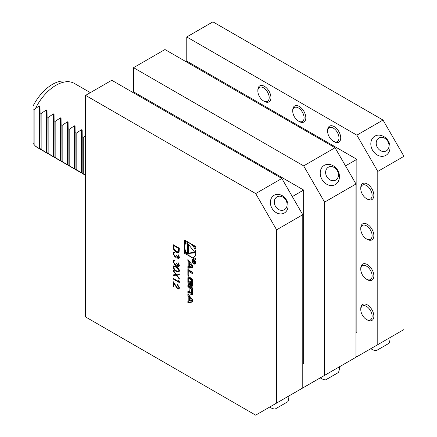 <?xml version="1.0" encoding="UTF-8"?>
<svg xmlns="http://www.w3.org/2000/svg" width="437" height="437" viewBox="0 0 437 437"><rect width="100%" height="100%" fill="white"/><g stroke="black" fill="none" stroke-linecap="round" stroke-linejoin="round"><path stroke-width="0.66" d="M178.848 256.918L177.908 254.268L179.476 257.267L178.946 258.496L177.886 258.414L176.63 256.863L176.111 257.327L175.024 257.12L173.052 253.542L173.609 252.198L174.855 252.231L174.855 252.865L174.013 252.93L173.68 253.919L174.975 256.459L175.8 256.519L176.264 255.033L176.892 255.394L177.892 257.781L178.476 257.83L179.023 256.814L177.908 254.897M179.033 258.442L178.061 258.311L176.805 256.765L176.111 257.327L175.024 257.12M175.029 252.766L174.013 252.93M173.052 267.111L173.576 265.947L176.264 266.603C177.996 267.395 179.066 268.799 179.476 270.814L178.941 272L176.264 271.393C174.521 270.563 173.451 269.137 173.052 267.111L173.669 265.898M178.689 280.478L179.317 281.253L179.317 282.559L173.21 279.03L173.21 278.402L178.689 281.565L178.689 280.478M184.474 253.252L195.923 259.868L195.923 246.643L184.474 240.028L184.474 253.252L185.343 252.75L187.5 253.995M85.586 95.375L85.586 316.951L255.672 415.15L276.61 403.061L276.61 229.829L255.672 193.569L85.586 95.375L111.757 80.266L281.843 178.465L302.775 214.72L302.775 387.958L276.61 403.061M192.531 302.06L192.531 299.782L187.866 293.817L187.866 295.461L188.817 296.674L188.817 300.88L187.866 301L187.866 302.639L192.531 302.06M192.373 294.418A9.139 5.277 -120 0 0 192.531 292.872L192.531 287.912L187.866 285.219L187.866 286.77L189.155 287.513L189.155 291.157A0.819 0.475 -120 0 1 188.986 291.528A0.819 0.475 -120 0 1 188.576 291.49L187.866 291.08L187.866 292.637L188.576 293.047A1.284 0.743 -120 0 0 189.221 293.112A1.284 0.743 -120 0 0 189.467 292.741A9.139 5.277 -120 0 0 189.598 291.818L189.718 291.883A9.139 5.277 -120 0 0 189.849 292.959A1.284 0.743 -120 0 0 190.74 294.292L191.488 294.724A1.284 0.743 -120 0 0 192.127 294.789A1.284 0.743 -120 0 0 192.373 294.418M192.373 285.973A9.139 5.277 -120 0 0 192.531 284.427L192.531 281.455A9.139 5.277 -120 0 0 192.373 279.729A1.284 0.743 -120 0 0 191.488 278.396L188.915 276.911A1.284 0.743 -120 0 0 188.271 276.85A1.284 0.743 -120 0 0 188.025 277.222A9.139 5.277 -120 0 0 187.866 278.768L187.866 281.734A9.139 5.277 -120 0 0 188.025 283.466A1.284 0.743 -120 0 0 188.915 284.798L190.434 285.672L190.434 281.696L189.762 281.313L189.762 283.733L189.385 283.515A0.819 0.475 -120 0 1 188.806 282.515L188.806 279.074A0.819 0.475 -120 0 1 188.975 278.697A0.819 0.475 -120 0 1 189.385 278.74L191.013 279.675A0.819 0.475 -120 0 1 191.592 280.68L191.592 284.121A0.819 0.475 -120 0 1 191.422 284.498A0.819 0.475 -120 0 1 191.188 284.525L191.488 286.284A1.284 0.743 -120 0 0 192.127 286.344A1.284 0.743 -120 0 0 192.373 285.973M188.806 271.524L192.531 273.677L192.531 272.12L187.866 269.432L187.866 275.283L188.806 275.823L188.806 271.524L189.68 271.022L192.531 272.666M193.853 263.861A2.589 1.497 -120 0 0 195.148 263.992A2.589 1.497 -120 0 0 195.148 260.998A2.589 1.497 -120 0 0 192.559 259.507A2.589 1.497 -120 0 0 192.16 261.583A2.589 1.497 -120 0 0 193.853 263.861M187.866 266.608L187.866 268.247L192.531 267.668L192.531 265.39L187.866 259.425L187.866 261.064L188.817 262.276L188.817 266.488L187.866 266.608M178.848 287.448L177.438 284.367L179.476 287.841L178.979 289.043L177.657 288.923L173.839 283.526L173.839 286.803L173.21 286.443L173.21 281.652L177.608 288.262L178.454 288.338L179.023 287.344L177.438 285M176.324 274.409L179.317 273.928L179.317 274.654L176.821 275.059L179.317 278.342L179.317 279.079L176.324 275.141L173.21 275.643L173.21 274.911L175.832 274.491L173.21 271.044L173.21 270.312L176.324 274.409M178.848 265.051L177.908 262.402L179.476 265.401L178.946 266.63L177.886 266.548L176.63 264.997L176.111 265.461L175.024 265.254L173.052 261.681L173.609 260.337L174.855 260.365L174.855 260.998L174.013 261.064L173.68 262.053L174.975 264.593L175.8 264.653L176.264 263.167L176.892 263.533L177.892 265.915L178.476 265.964L179.023 264.948L177.908 263.036M179.033 266.575L178.061 266.444L176.805 264.898L176.111 265.461L175.024 265.254M175.029 260.9L174.013 261.064M173.21 246.872L173.21 244.687L179.317 248.211L179.099 251.745L178.471 252.526L176.187 252.187C174.221 250.92 173.232 249.15 173.21 246.872L173.385 244.786M331.284 164.902A11.078 9.046 60 0 0 320.474 175.532A11.078 9.046 60 0 0 335.354 184.534A11.078 9.046 60 0 0 339.238 178.722A12.334 12.334 0 0 0 331.273 164.896M381.872 135.694A11.078 9.046 60 0 0 371.068 146.324A11.078 9.046 60 0 0 385.942 155.326A11.078 9.046 60 0 0 389.826 149.514A12.334 12.334 0 0 0 381.862 135.689M287.852 401.701A12.334 12.334 0 0 0 288.819 396.015L269.634 407.093A12.334 12.334 0 0 0 275.037 409.098L287.857 401.696L275.037 409.098M389.034 343.285A12.334 12.334 0 0 0 389.995 337.599L370.811 348.677A12.334 12.334 0 0 0 376.213 350.682L389.034 343.285L376.213 350.682M338.446 372.493A12.334 12.334 0 0 0 339.407 366.807L320.223 377.885A12.334 12.334 0 0 0 325.625 379.89L338.446 372.493L325.625 379.89M355.98 184.004L355.98 357.237L324.582 375.367L324.582 202.134L355.98 184.004L335.048 147.744L164.962 49.545L133.564 67.675L303.649 165.874L335.048 147.744M276.61 229.829L302.775 214.72M185.894 61.633L186.768 61.131L186.768 36.959L356.854 135.153L377.787 171.413L403.952 156.304L403.952 329.542L356.854 356.734L355.98 356.231M324.582 375.367L303.649 387.455L302.775 386.947M303.649 165.874L324.582 202.134M356.854 135.153L383.02 120.049L212.934 21.85L186.768 36.959M403.952 156.304L383.02 120.049M90.322 92.639L74.437 83.467A37.008 21.364 120 0 0 70.592 82.025L66.582 81.211A35.681 20.605 120 0 0 33.048 106.071L33.081 109.845L34.124 109.884L35.468 108.502L39.363 105.94L39.363 148.684L40.04 149.072L40.089 148.602L46.371 152.732L47.049 153.119L47.103 152.666L53.385 156.774L54.062 157.167L54.117 156.725L60.399 160.827L61.065 161.209L61.12 160.783L67.402 164.869L68.09 165.268L68.145 164.853L74.427 168.922L75.071 169.294L75.12 168.895L85.586 175.259M35.468 146.166A37.008 21.364 120 0 0 37.429 147.564L39.352 148.673L35.468 146.166L33.048 143.336L33.048 106.071M70.592 82.025A37.008 21.364 120 0 0 35.468 108.502M85.586 135.699L83.243 137.409L82.194 136.803L82.151 130.15L81.402 129.734L76.169 133.241L75.12 132.64L75.071 126.058L74.427 125.812L69.193 129.341L68.145 128.74L68.09 122.141L67.402 121.819L62.163 125.359L61.12 124.753L61.065 118.143L60.399 117.859L55.16 121.41L54.117 120.809L54.062 114.183L53.385 113.882L48.146 117.449L47.103 116.843L47.049 110.206L46.371 109.911L41.138 113.494L40.089 112.888L40.04 106.235L39.363 105.94M82.151 130.15L82.151 173.385L82.194 136.803M81.402 129.734L81.402 172.954L75.071 169.299M75.071 126.058L75.071 169.294L75.12 132.64M74.427 125.812L74.427 168.922L68.096 165.268L68.145 128.74M67.402 121.819L67.402 164.869L61.071 161.215M61.065 118.143L61.065 161.209L61.12 124.753M60.399 117.859L60.399 160.827L54.062 157.167L54.117 120.809M53.385 113.882L53.385 156.774L47.049 153.119L47.103 116.843M46.371 109.911L46.371 152.732L40.04 149.072L40.089 112.888M83.243 137.409L83.243 173.576M76.169 133.241L76.169 169.501M69.193 129.341L69.193 165.454M68.09 122.141L68.09 165.268M62.163 125.359L62.163 161.39M55.16 121.41L55.16 157.331M54.062 114.183L54.062 157.167M48.146 117.449L48.146 153.267M47.049 110.206L47.049 153.119M41.138 113.494L41.138 149.208M40.04 106.235L40.04 149.072M34.124 109.884L34.124 144.794M33.081 109.845L33.081 143.626M132.69 92.349L133.564 91.846L133.564 67.675M377.787 344.651L377.787 171.413M284.334 212.999A10.22 8.347 60 0 0 287.633 202.763A12.334 12.334 0 0 0 284.629 197.557A10.22 8.347 60 0 0 272.786 196.295A10.22 8.347 60 0 0 272.541 209.176A10.22 8.347 60 0 0 284.334 212.999M255.672 193.569L281.843 178.465M355.98 333.065L356.854 332.562L356.854 159.33L186.768 61.131M356.854 159.33L345.514 165.874M360.776 309.647L360.776 308.642A9.253 5.342 60 0 1 367.32 304.868A9.253 5.342 60 0 1 373.864 316.197A9.253 5.342 60 0 1 367.32 319.971L366.446 319.469A8.019 4.627 -120 0 0 372.116 316.197A8.019 4.627 -120 0 0 366.446 306.375A8.019 4.627 -120 0 0 360.776 309.647A8.019 4.627 -120 0 0 366.446 319.469M292.746 111.238L292.746 110.228A9.253 5.342 60 0 1 299.285 106.453A9.253 5.342 60 0 1 305.829 117.782A9.253 5.342 60 0 1 299.285 121.557L298.416 121.054A8.019 4.627 -120 0 0 304.081 117.782A8.019 4.627 -120 0 0 298.416 107.961A8.019 4.627 -120 0 0 292.746 111.238A8.019 4.627 -120 0 0 298.416 121.054M360.776 269.361L360.776 268.356A9.253 5.342 60 0 1 367.32 264.576A9.253 5.342 60 0 1 373.864 275.911A9.253 5.342 60 0 1 367.32 279.685L366.446 279.183A8.019 4.627 -120 0 0 372.116 275.911A8.019 4.627 -120 0 0 366.446 266.089A8.019 4.627 -120 0 0 360.776 269.361A8.019 4.627 -120 0 0 366.446 279.183M360.776 229.075L360.776 228.07A9.253 5.342 60 0 1 367.32 224.29A9.253 5.342 60 0 1 373.864 235.619A9.253 5.342 60 0 1 367.32 239.4L366.446 238.897A8.019 4.627 -120 0 0 372.116 235.619A8.019 4.627 -120 0 0 366.446 225.803A8.019 4.627 -120 0 0 360.776 229.075A8.019 4.627 -120 0 0 366.446 238.897M360.776 188.789L360.776 187.779A9.253 5.342 60 0 1 367.32 184.004A9.253 5.342 60 0 1 373.864 195.334A9.253 5.342 60 0 1 367.32 199.114L366.446 198.606A8.019 4.627 -120 0 0 372.116 195.334A8.019 4.627 -120 0 0 366.446 185.512A8.019 4.627 -120 0 0 360.776 188.789A8.019 4.627 -120 0 0 366.446 198.606M257.857 91.093L257.857 90.088A9.253 5.342 60 0 1 264.396 86.308A9.253 5.342 60 0 1 270.94 97.637A9.253 5.342 60 0 1 264.396 101.417L263.522 100.914A8.019 4.627 -120 0 0 269.192 97.637A8.019 4.627 -120 0 0 263.522 87.821A8.019 4.627 -120 0 0 257.857 91.093A8.019 4.627 -120 0 0 263.522 100.914M327.635 131.379L327.635 130.373A9.253 5.342 60 0 1 334.174 126.593A9.253 5.342 60 0 1 340.718 137.928A9.253 5.342 60 0 1 334.174 141.703L333.305 141.2A8.019 4.627 -120 0 0 338.975 137.928A8.019 4.627 -120 0 0 333.305 128.107A8.019 4.627 -120 0 0 327.635 131.379A8.019 4.627 -120 0 0 333.305 141.2M302.775 363.786L303.649 363.278L303.649 190.046L292.309 196.595M303.649 190.046L133.564 91.846M382.162 137.398A7.402 6.042 60 0 0 377.317 147.345A7.402 6.042 60 0 0 388.389 148.602A7.402 6.042 60 0 0 382.162 137.398M282.384 196.879A7.402 6.042 60 0 0 274.507 203.882A7.402 6.042 60 0 0 285.224 209.11A7.402 6.042 60 0 0 282.384 196.879M331.574 166.606A7.402 6.042 60 0 0 326.729 176.553A7.402 6.042 60 0 0 337.801 177.81A7.402 6.042 60 0 0 331.574 166.606M185.343 240.53L185.343 244.032M185.343 250.259L185.343 252.75M194.126 256.748A7.855 4.534 -120 0 0 194.126 247.681A7.855 4.534 -120 0 0 186.271 243.147A7.855 4.534 -120 0 0 185.07 249.44A7.855 4.534 -120 0 0 190.199 256.361A7.855 4.534 -120 0 0 194.126 256.748L195 256.246A7.855 4.534 -120 0 0 195.923 255.361M195.923 249.134A7.855 4.534 -120 0 0 193.766 245.397M188.374 242.284A7.855 4.534 -120 0 0 187.145 242.644L186.271 243.147M192.897 257.109L195.923 258.857M187.697 243.491L187.697 253.509L195.208 252.837L187.697 243.491M188.565 244.578L188.565 253.007L194.891 252.444M188.565 253.007L187.697 253.509M191.816 300.509L189.554 300.787L189.554 297.613L191.816 300.509L192.531 300.093M189.554 297.613L190.423 297.111L192.531 299.804M188.74 300.891L188.74 302.136L192.531 301.667M188.74 302.136L187.866 302.639M189.554 300.454L188.817 300.88M188.74 294.931L189.691 296.166L189.691 297.537M189.691 296.166L188.817 296.674M188.74 294.953L187.866 295.461M190.811 292.779A1.284 0.743 -120 0 0 191.608 293.79L192.356 294.221A1.284 0.743 -120 0 0 192.406 294.248M190.029 291.703L189.718 291.883M190.024 291.572L189.663 291.779M188.74 291.555L188.74 292.135L189.45 292.544A1.284 0.743 -120 0 0 189.5 292.572M188.74 292.135L187.866 292.637M188.986 291.528L189.855 291.026A0.819 0.475 -120 0 0 190.024 290.687M188.74 285.722L188.74 286.268L190.029 287.011L190.029 288.016M190.029 287.011L189.155 287.513M188.74 286.268L187.866 286.77M192.466 288.42L190.898 287.513L190.024 288.021L190.024 291.659A0.819 0.475 -120 0 0 190.603 292.664L191.013 292.899A0.819 0.475 -120 0 0 191.422 292.937A0.819 0.475 -120 0 0 191.592 292.561L191.592 288.923L192.466 288.42L192.466 292.058L191.592 292.561M191.422 292.937L192.296 292.435A0.819 0.475 -120 0 0 192.466 292.058M190.024 288.021L191.592 288.923M192.056 284.126L192.356 285.776A1.284 0.743 -120 0 0 192.406 285.803M192.056 285.607L191.188 286.109M192.056 284.023A0.819 0.475 -120 0 0 192.296 283.99A0.819 0.475 -120 0 0 192.466 283.618L191.592 284.121M192.466 280.346L192.466 283.618M192.384 279.795A0.819 0.475 -120 0 0 191.887 279.172L191.013 279.675M188.975 278.697L189.849 278.194A0.819 0.475 -120 0 1 190.259 278.238L191.887 279.172M190.434 283.351L189.762 283.733M188.888 282.897A9.139 5.277 -120 0 0 188.899 282.963A1.284 0.743 -120 0 0 189.784 284.296L190.434 284.667M188.866 276.883A9.139 5.277 -120 0 0 188.74 278.26L188.74 281.231A9.139 5.277 -120 0 0 188.806 282.34M188.74 269.935L188.806 274.818M188.74 274.78L187.866 275.283M193.853 263.462A2.098 1.213 -120 0 0 194.902 263.566A2.098 1.213 -120 0 0 194.902 261.14A2.098 1.213 -120 0 0 192.804 259.933A2.098 1.213 -120 0 0 192.482 261.61A2.098 1.213 -120 0 0 193.853 263.462M195.011 263.5A2.589 1.497 -120 0 0 195.508 263.609M193.067 259.381A2.589 1.497 -120 0 0 192.914 259.868M195.055 262.621L194.438 262.976L195.055 262.571L195.055 261.621L192.815 260.326L193.804 261.168L192.815 262.205L193.82 262.014L194.438 262.976L195.055 262.571M194.066 261.359L193.296 261.878M193.389 261.878L192.815 262.205M194.793 261.736L194.793 262.44A0.513 0.295 60 0 1 194.066 262.02L194.066 261.315L195.028 261.605M189.554 266.062L188.817 266.488M188.74 260.539L189.691 261.774L189.691 263.14M189.691 261.774L188.817 262.276M188.74 260.561L187.866 261.064M188.74 266.499L188.74 267.744L192.531 267.269M188.74 267.744L187.866 268.247M191.816 266.111L189.554 266.395L189.554 263.221L191.816 266.111L192.531 265.701M189.554 263.221L190.423 262.719L192.531 265.412M177.613 284.897L177.613 284.476M179.055 288.994L177.657 288.923M177.832 288.819L173.839 283.526M173.839 286.606L173.21 286.443M173.385 286.344L173.385 281.941M178.542 288.278L179.023 287.344M179.317 282.357L173.21 279.03M173.385 278.932L173.385 278.5M178.864 280.696L178.689 281.565M179.317 274.583L176.821 275.059M179.317 278.746L176.324 275.141M176.499 275.037L173.21 275.643M173.385 275.539L173.385 274.884M173.21 271.044L175.832 274.491M173.385 270.94L173.385 270.541M179.023 271.945L176.264 271.393M176.439 271.295C174.696 270.465 173.626 269.034 173.227 267.007M178.536 271.246L179.023 270.372L176.439 267.138L174.177 266.608M178.848 270.476L176.264 267.236L174.084 266.646L173.68 267.493L174.729 269.607L176.264 270.76L178.454 271.301L179.023 270.372M178.083 262.932L178.083 262.555M175.199 265.155L173.052 261.681M173.227 261.577L173.697 260.294M175.876 264.598L176.428 263.265M178.564 265.904L179.023 264.948M178.083 254.798L178.083 254.421M175.199 257.022L173.052 253.542M173.227 253.444L173.697 252.154M175.876 256.459L176.428 255.132M178.564 257.764L179.023 256.814M178.564 252.471L176.187 252.187M176.362 252.089C174.396 250.822 173.402 249.046 173.385 246.768M178.056 251.756L178.695 250.942L178.864 248.38L173.839 245.681L173.992 248.593L176.187 251.554L177.968 251.81L178.52 251.046L178.689 248.484L173.839 245.681M192.356 294.221L191.488 294.724M191.608 293.79L190.74 294.292M190.494 292.588L189.849 292.959M189.45 292.544L188.576 293.047M190.024 290.654L189.155 291.157M192.356 285.776L191.488 286.284M192.444 280.188L191.592 280.68M190.259 278.238L189.385 278.74M189.784 284.296L188.915 284.798M188.899 282.963L188.025 283.466M188.74 281.231L187.866 281.734M188.74 278.26L187.866 278.768M188.713 276.823L188.025 277.222M194.066 261.812L193.427 262.184M82.156 173.385L85.586 175.368M190.024 291.539L189.62 291.774M192.296 283.99L191.422 284.498M193.564 259.491L192.804 259.933M195.661 263.123L194.902 263.566M194.066 261.599L193.689 261.812M195.055 262.457L194.689 262.67"/></g></svg>

